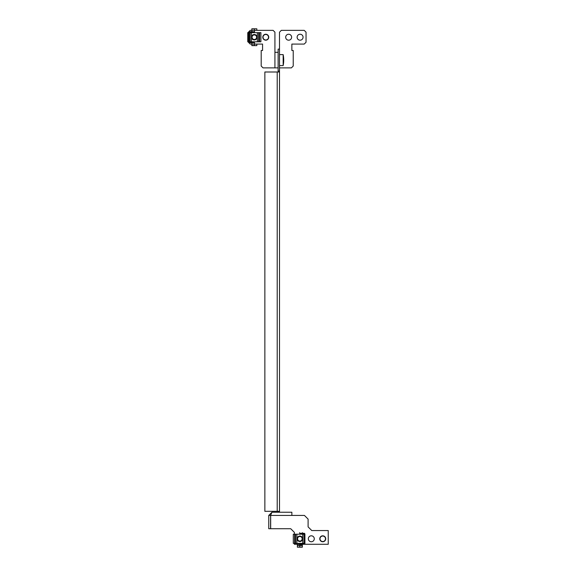 <?xml version="1.0" encoding="UTF-8"?>
<svg xmlns="http://www.w3.org/2000/svg" width="576" height="576" viewBox="0 0 576 576"><rect width="100%" height="100%" fill="white"/><g stroke="black" fill="none" stroke-linecap="round" stroke-linejoin="round"><path stroke-width="0.86" d="M278.129 511.322L278.129 512.244M274.925 67.874L274.925 32.184L273.096 30.355L250.214 30.355L248.386 32.184L248.386 42.25L250.214 44.078L262.57 44.078L262.57 50.486L261.194 50.486L261.194 66.046L263.03 67.874L278.129 67.874L278.129 72M279.504 67.874L291.398 67.874L293.227 66.046L293.227 50.486L291.859 50.486L291.859 44.078L304.214 44.078L306.043 42.25L306.043 32.184L304.214 30.355L281.333 30.355L279.504 32.184L279.504 49.111L278.129 49.111L278.129 52.315L274.925 52.315M279.504 49.111L279.504 512.244M278.129 71.078L279.504 71.078M279.504 511.322L264.859 511.322L264.859 72L279.504 72M265.774 40.19A2.974 2.974 0 0 1 262.8 37.217A2.974 2.974 0 0 1 265.774 34.243A2.974 2.974 0 0 1 268.747 37.217A2.974 2.974 0 0 1 265.774 40.19M278.129 67.874L278.129 52.315M300.096 40.19A2.974 2.974 0 0 0 303.07 37.217A2.974 2.974 0 0 0 300.096 34.243A2.974 2.974 0 0 0 297.122 37.217A2.974 2.974 0 0 0 300.096 40.19M288.655 40.19A2.974 2.974 0 0 0 291.629 37.217A2.974 2.974 0 0 0 288.655 34.243A2.974 2.974 0 0 0 285.682 37.217A2.974 2.974 0 0 0 288.655 40.19M322.747 541.757A2.974 2.974 0 0 0 325.721 538.783A2.974 2.974 0 0 0 322.747 535.81A2.974 2.974 0 0 0 319.774 538.783A2.974 2.974 0 0 0 322.747 541.757M311.306 541.757A2.974 2.974 0 0 0 314.28 538.783A2.974 2.974 0 0 0 311.306 535.81A2.974 2.974 0 0 0 308.333 538.783A2.974 2.974 0 0 0 311.306 541.757M308.102 526.889L311.767 530.546L308.102 526.889L308.102 519.106L304.445 515.441L291.859 515.441L291.859 512.244L271.951 512.244L268.747 515.441L270.576 515.441L270.576 528.718L268.747 528.718L268.747 515.441M270.576 515.441L271.951 512.244M294.372 532.375L290.714 528.718L294.372 532.375L294.372 534.204M294.372 543.362L294.372 544.277L299.7 544.277M294.574 543.362L294.574 534.204L293.292 534.204L293.292 543.362L304.92 543.362A0.914 0.914 0 0 1 304.006 544.277L328.241 544.277L328.241 530.546L311.767 530.546M291.859 515.441L270.67 515.441L270.67 528.718L290.714 528.718M262.57 44.078L262.57 50.486M283.702 60.314A27.727 10.62 180 0 1 283.702 60.343A27.727 25.61 -0 0 1 283.694 60.696L283.702 60.696A27.727 10.62 180 0 1 283.702 60.725A27.727 25.61 180 0 0 283.702 60.696M283.702 59.882A27.727 10.62 0 0 0 283.702 59.854A27.727 25.61 180 0 0 283.694 59.465L283.702 59.465A27.727 25.61 -0 0 1 283.702 59.501L283.694 59.501M283.536 57.046A27.727 25.61 -0 0 1 283.687 58.903M279.504 54.605L283.162 54.605L283.162 65.592A27.734 27.734 0 0 0 283.702 60.97A27.727 23.609 180 0 0 283.702 60.725A27.727 14.551 180 0 1 283.536 62.122A27.554 23.458 180 0 0 283.536 61.733A27.554 23.458 180 0 0 283.536 61.344A27.727 14.551 0 0 0 283.702 59.947A27.727 23.609 180 0 0 283.536 57.686A27.554 14.458 0 0 0 283.536 57.211A27.727 23.609 -0 0 1 283.702 59.227A27.727 23.609 -0 0 1 283.702 59.465M283.702 60.098A27.727 14.551 180 0 1 283.702 60.25A27.727 23.609 -0 0 1 283.687 60.725M255.211 35.1A2.29 2.29 0 0 0 252.216 36.338A2.29 2.29 0 0 0 253.454 39.326A2.29 2.29 0 0 0 256.442 38.095A2.29 2.29 0 0 0 255.211 35.1M253.282 39.751A2.743 2.743 0 0 1 251.798 36.166A2.743 2.743 0 0 1 255.384 34.682A2.743 2.743 0 0 1 256.867 38.268A2.743 2.743 0 0 1 253.282 39.751M297.958 537.523A2.29 2.29 0 0 0 298.606 540.691A2.29 2.29 0 0 0 301.774 540.043A2.29 2.29 0 0 0 301.126 536.875A2.29 2.29 0 0 0 297.958 537.523M302.155 540.295A2.743 2.743 0 0 1 298.354 541.073A2.743 2.743 0 0 1 297.576 537.271A2.743 2.743 0 0 1 301.378 536.494A2.743 2.743 0 0 1 302.155 540.295M302.904 543.362A5.494 5.494 0 0 1 302.357 543.679M268.092 38.693A2.743 2.743 0 0 1 264.298 39.535A2.743 2.743 0 0 1 263.455 35.741A2.743 2.743 0 0 1 267.242 34.898A2.743 2.743 0 0 1 268.092 38.693M325.382 539.561A2.743 2.743 0 0 1 321.97 541.418A2.743 2.743 0 0 1 320.112 538.006A2.743 2.743 0 0 1 323.525 536.148A2.743 2.743 0 0 1 325.382 539.561M251.474 41.796L257.335 41.796L257.335 32.638L251.474 32.638L251.474 41.796L249.278 41.796A0.914 0.914 0 0 0 250.193 42.71L252.943 42.71L252.943 42.25L250.193 42.25A0.461 0.461 0 0 1 249.739 41.796M254.498 41.796L254.498 43.344M251.842 43.344L251.842 42.71M251.842 31.09L251.842 31.723M254.498 32.638L254.498 31.09M259.625 32.638L259.625 41.796L260.906 41.796L260.906 32.638L257.335 32.638M251.474 32.638L249.278 32.638L249.278 41.796M259.625 41.796L257.335 41.796M259.531 32.638L259.531 41.796M249.278 32.638A0.914 0.914 0 0 1 250.193 31.723L252.943 31.723L252.943 32.184L250.193 32.184A0.461 0.461 0 0 0 249.739 32.638M251.842 32.638L251.842 32.184M254.498 28.8L254.498 30.355L256.824 30.348L256.824 28.8L251.842 28.8L254.498 28.958M251.842 30.355L251.842 28.958M251.842 42.25L251.842 41.796M251.842 44.078L251.842 45.634L254.498 45.634L254.498 44.078M251.842 45.475L254.498 45.475M248.386 32.638L247.896 32.638M248.386 41.796L247.896 41.796M256.824 44.078L256.824 45.634L254.498 45.634M302.724 543.362L302.724 534.204L296.863 534.204L296.863 543.362M299.7 534.204L299.7 532.656M302.357 532.656L302.357 533.29M299.7 543.362L299.7 545.494L302.357 545.494L302.357 544.277M302.724 534.204L304.92 534.204A0.914 0.914 0 0 0 304.006 533.29L301.255 533.29L301.255 533.75L304.006 533.75A0.461 0.461 0 0 1 304.459 534.204M294.574 534.204L296.863 534.204M294.667 543.362L294.667 534.204M304.92 543.362L304.92 534.204M304.006 544.277L301.255 544.277L301.255 543.816L304.006 543.816A0.461 0.461 0 0 0 304.459 543.362M302.357 543.362L302.357 543.816M302.357 545.494L302.357 547.2L299.7 547.2L299.7 545.494M302.357 547.042L299.7 547.042M302.357 533.75L302.357 534.204M299.7 547.2L297.374 547.2L297.374 544.277M277.214 72L277.214 511.322M252.943 42.653L254.498 42.653M254.498 31.781L252.943 31.781M258.617 32.638L258.617 41.796M250.193 32.638L250.193 41.796M254.498 44.086L256.824 44.086M301.255 533.347L299.7 533.347M302.357 544.91L299.7 544.91M299.7 544.219L301.255 544.219M295.582 543.362L295.582 534.204M304.006 543.362L304.006 534.204M297.374 544.478L299.7 544.478M297.374 545.652L299.7 545.652M283.702 59.227A27.734 27.734 0 0 0 283.162 54.605M279.504 65.592L283.162 65.592M260.906 32.638L260.906 41.796M247.759 32.638L247.759 41.796M293.292 543.362L293.292 534.204"/></g></svg>
